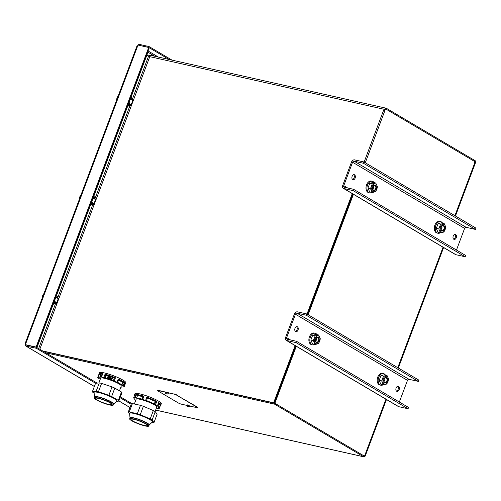 <?xml version="1.0" encoding="UTF-8"?>
<svg xmlns="http://www.w3.org/2000/svg" width="501" height="501" viewBox="0 0 501 501"><rect width="100%" height="100%" fill="white"/><g stroke="black" fill="none" stroke-linecap="round" stroke-linejoin="round"><path stroke-width="0.75" d="M45.779 352.779L274.554 404.144L274.88 403.28L363.958 455.879A0.939 0.62 -77.3 0 0 364.077 455.929A0.939 0.62 -77.3 0 0 364.828 455.334L385.927 399.203L364.828 455.334A1.879 1.234 -77.3 0 1 363.325 456.517A1.879 1.234 -77.3 0 1 363.081 456.424L275.099 404.47A1.879 1.234 -77.3 0 1 274.661 402.084L295.759 345.953L274.329 402.954L42.66 350.938M43.205 351.257L273.79 403.036L43.205 351.257M386.471 399.522L365.373 455.653A1.879 1.234 -77.3 0 1 363.87 456.843A1.879 1.234 -77.3 0 1 363.632 456.749L274.554 404.144M398.326 367.997L443.629 247.463M455.453 216.012L475.712 162.105L386.089 109.18L474.071 161.134A1.879 1.234 -77.3 0 1 474.516 163.52L454.902 215.687L475.493 160.915L386.415 108.31A1.879 1.234 -77.3 0 0 386.177 108.216L151.289 55.473A1.879 1.234 -77.3 0 0 149.78 56.663L146.849 55.185M397.775 367.671L443.084 247.143L397.775 367.671M363.081 456.424L275.099 404.47M273.79 402.835A1.879 1.234 102.7 0 0 274.116 404.05M274.661 402.084L273.966 401.934L295.145 345.59M306.994 314.064L352.272 193.605M364.121 162.08L383.653 110.12L384.342 110.27A1.879 1.234 -77.3 0 1 385.851 109.086A1.879 1.234 -77.3 0 1 386.089 109.18A0.939 0.62 -77.3 0 0 385.97 109.13A0.939 0.62 -77.3 0 0 385.219 109.725L365.279 162.762M307.608 314.428L352.911 193.893L307.608 314.428M386.177 108.216A1.879 1.234 -77.3 0 0 384.668 109.406L384.342 110.27M150.087 56.093A1.879 1.384 -59.4 0 0 149.667 56.632M296.304 346.279L274.88 403.28L274.329 402.954M353.455 194.219L308.153 314.753M37.061 346.279L37.406 346.354L147.745 52.805L147.438 52.624M25.639 345.865L25.964 344.995L36.673 347.4L36.348 348.27L26.158 346.172A1.879 1.384 -59.4 0 1 25.852 346.053A1.879 1.384 -59.4 0 1 25.426 344.124L25.05 343.774L25.714 343.786L137.994 45.071L148.703 47.476L36.097 347.061L36.642 347.381L25.388 344.657L36.097 347.061M36.642 347.381L149.248 47.795L148.703 47.476M36.348 348.27L95.616 383.271M120.065 397.706L131.206 404.282M36.673 347.4L97.144 383.108M120.39 396.836L131.869 403.618M25.388 344.657L25.714 343.786M25.05 343.774L137.024 45.879L137.687 45.892M172.031 60.133L149.047 46.562L138.339 44.157L138.144 45.103M137.568 45.867A1.879 1.384 120.6 0 1 137.844 45.478M149.047 46.562L148.722 47.432L138.013 45.027M169.131 59.481L148.722 47.432M153.375 55.943A16.439 10.803 -77.3 0 1 153.939 56.049L152.21 55.661A16.439 10.803 102.7 0 0 151.646 55.555M150.87 55.486A16.439 10.803 102.7 0 0 148.083 55.912M149.254 56.507A16.439 10.803 -77.3 0 1 149.924 56.262M153.939 56.049A16.439 10.803 -77.3 0 1 154.49 56.193M456.242 237.781A2.586 1.697 -77.3 0 1 454.169 239.409A2.586 1.697 -77.3 0 1 453.079 236.522A2.586 1.697 -77.3 0 1 455.303 234.374A2.586 1.697 -77.3 0 1 456.242 237.781M453.681 239.171A2.586 1.697 102.7 0 0 455.202 237.549A2.586 1.697 102.7 0 0 454.758 234.38M355.14 178.08A2.586 1.697 -77.3 0 1 353.073 179.715A2.586 1.697 -77.3 0 1 351.978 176.822A2.586 1.697 -77.3 0 1 354.201 174.674A2.586 1.697 -77.3 0 1 355.14 178.08M352.579 179.471A2.586 1.697 102.7 0 0 354.101 177.849A2.586 1.697 102.7 0 0 353.656 174.68M354.595 159.869L363.92 161.961L363.432 163.263L354.107 161.172A1.409 1.04 120.6 0 0 352.579 162.243L343.767 185.689A1.409 1.04 -59.4 0 0 344.087 187.136A1.409 1.04 -59.4 0 0 344.312 187.224L353.637 189.322L353.149 190.624L343.824 188.526A2.818 2.079 -59.4 0 1 343.367 188.351A2.818 2.079 -59.4 0 1 342.728 185.458L351.539 162.005A2.818 2.079 120.6 0 1 354.595 159.869M456.474 250.043L464.609 228.393A1.409 1.04 120.6 0 1 466.137 227.322L475.462 229.42L475.95 228.118L363.92 161.961M475.462 229.42L363.432 163.263M343.367 188.351L455.396 254.502A2.818 2.079 -59.4 0 0 455.854 254.683L465.178 256.775L465.667 255.472L353.637 189.322M353.149 190.624L465.178 256.775M399.109 389.765A2.586 1.697 -77.3 0 1 397.042 391.4A2.586 1.697 -77.3 0 1 395.953 388.507A2.586 1.697 -77.3 0 1 398.176 386.359A2.586 1.697 -77.3 0 1 399.109 389.765M396.554 391.156A2.586 1.697 102.7 0 0 398.076 389.534A2.586 1.697 102.7 0 0 397.625 386.365M298.014 330.065A2.586 1.697 -77.3 0 1 295.941 331.7A2.586 1.697 -77.3 0 1 294.851 328.806A2.586 1.697 -77.3 0 1 297.074 326.658A2.586 1.697 -77.3 0 1 298.014 330.065M295.452 331.455A2.586 1.697 102.7 0 0 296.974 329.833A2.586 1.697 102.7 0 0 296.529 326.665M297.469 311.854L306.794 313.945L306.305 315.248L296.974 313.156A1.409 1.04 120.6 0 0 295.452 314.227L286.635 337.674A1.409 1.04 -59.4 0 0 286.954 339.121A1.409 1.04 -59.4 0 0 287.186 339.208L296.511 341.306L296.022 342.609L286.691 340.511A2.818 2.079 -59.4 0 1 286.24 340.336A2.818 2.079 -59.4 0 1 285.601 337.442L294.413 313.995A2.818 2.079 120.6 0 1 297.469 311.854M399.341 402.027L407.482 380.378A1.409 1.04 120.6 0 1 409.004 379.307L418.335 381.405L418.823 380.102L306.794 313.945M418.335 381.405L306.305 315.248M286.24 340.336L398.27 406.486A2.818 2.079 -59.4 0 0 398.721 406.668L408.052 408.76L408.54 407.457L296.511 341.306M296.022 342.609L408.052 408.76M129.402 413.907L128.262 412.104A14.091 2.204 20.6 0 1 129.264 411.972L137.33 413.707A14.091 2.204 20.6 0 1 140.242 414.678L150.187 418.949A14.091 2.204 20.6 0 1 151.208 419.512A14.091 2.204 20.6 0 1 152.097 420.045L153.976 422.587A14.091 2.204 20.6 0 1 152.974 422.712L152.135 422.606M152.373 422.099A12.256 1.916 -159.4 0 0 149.78 419.525A12.256 1.916 -159.4 0 0 136.892 414.227A12.256 1.916 -159.4 0 0 129.515 413.507M129.264 411.972L132.414 403.587A14.091 2.204 20.6 0 0 131.412 403.718L128.262 412.104M130.166 418.554A10.214 1.597 20.6 0 1 141.094 421.435A10.214 1.597 20.6 0 1 148.772 426.013A10.214 1.597 20.6 0 1 138.645 423.915A10.214 1.597 20.6 0 1 129.646 418.823A10.214 1.597 20.6 0 1 130.166 418.554M131.419 419.087A8.805 1.378 20.6 0 1 140.831 421.573A8.805 1.378 20.6 0 1 147.457 425.518A8.805 1.378 20.6 0 1 138.727 423.708A8.805 1.378 20.6 0 1 130.968 419.324A8.805 1.378 20.6 0 1 131.419 419.087M130.041 418.091L129.577 413.344A12.212 1.91 20.6 0 1 130.197 413.018A12.212 1.91 20.6 0 1 143.255 416.469A12.212 1.91 20.6 0 1 152.436 421.942L148.96 425.199M132.414 403.587L140.48 405.322A14.091 2.204 20.6 0 1 143.392 406.292L153.337 410.563A14.091 2.204 20.6 0 1 155.247 411.659L157.126 414.202L153.976 422.587M140.48 405.322L137.33 413.707M143.392 406.292L140.242 414.678M153.337 410.563L150.187 418.949M155.247 411.659L152.097 420.045M134.343 404L136.14 399.216A11.041 1.728 20.6 0 1 136.704 398.915A11.041 1.728 20.6 0 1 148.509 402.034A11.041 1.728 20.6 0 1 156.807 406.981L155.085 411.559M160.307 405.109L159.262 407.889L157.696 405.772L158.742 402.992L160.307 405.109L158.303 404.163M157.972 406.136L158.573 404.532M142.102 399.078L135.383 397.631L136.422 394.851L143.148 396.297L142.102 399.078M143.004 396.679L137.562 395.508L136.66 397.907M136.422 394.851L137.562 395.508M154.314 403.894L155.254 401.401L147.451 398.051M155.849 401.326L154.803 404.107L146.511 400.543L147.557 397.763L155.849 401.326L155.254 401.401M158.679 402.541A14.091 2.204 20.6 0 1 160.89 404.795A14.091 2.204 20.6 0 1 160.552 405.077L159.331 408.334L157.452 405.797L158.679 402.541L160.552 405.077M135.84 394.469A14.091 2.204 20.6 0 1 143.912 396.203L142.685 399.46L134.619 397.725L135.84 394.469L143.912 396.203M134.575 395.314A14.091 2.204 20.6 0 1 134.506 394.882A14.091 2.204 20.6 0 1 134.844 394.6L133.617 397.857L135.495 400.393A14.091 2.204 20.6 0 0 135.658 400.499M146.818 397.168A14.091 2.204 20.6 0 1 156.769 401.445L155.542 404.702L145.597 400.431L146.818 397.168L156.769 401.445M156.406 408.052L158.329 408.465A14.091 2.204 20.6 0 0 159.331 408.334M133.617 397.857A14.091 2.204 20.6 0 1 134.619 397.725M142.685 399.46A14.091 2.204 20.6 0 1 145.597 400.431M155.542 404.702A14.091 2.204 20.6 0 1 157.452 405.797M134.506 394.882L134.919 393.799A14.091 2.204 20.6 0 1 135.633 393.423A14.091 2.204 20.6 0 1 150.701 397.393A14.091 2.204 20.6 0 1 161.297 403.712L160.89 404.795M93.85 393.041L92.873 392.352A14.091 2.204 20.6 0 1 92.397 391.663L96.154 391.275A14.091 2.204 20.6 0 1 98.44 391.776L108.874 395.289A14.091 2.204 20.6 0 1 111.642 396.485L118.324 400.387A14.091 2.204 20.6 0 1 118.793 401.076L116.689 401.476M116.852 401.119A12.256 1.916 -159.4 0 0 106.162 394.869A12.256 1.916 -159.4 0 0 93.994 392.533M96.154 391.275L99.304 382.889L95.553 383.278L92.397 391.663M99.304 382.889A14.091 2.204 20.6 0 1 101.597 383.39L98.44 391.776M101.597 383.39L112.03 386.904L108.874 395.289M112.03 386.904A14.091 2.204 20.6 0 1 114.792 388.1L111.642 396.485M107.014 401.057A10.214 1.597 20.6 0 1 113.251 405.04A10.214 1.597 20.6 0 1 103.125 402.942A10.214 1.597 20.6 0 1 94.125 397.85A10.214 1.597 20.6 0 1 107.014 401.057M106.556 401.113A8.805 1.378 20.6 0 1 111.936 404.545A8.805 1.378 20.6 0 1 103.206 402.735A8.805 1.378 20.6 0 1 95.447 398.345A8.805 1.378 20.6 0 1 106.556 401.113M94.52 397.118L94.05 392.371A12.212 1.91 20.6 0 1 109.456 396.21A12.212 1.91 20.6 0 1 116.915 400.963L113.439 404.226M114.792 388.1L121.474 392.001A14.091 2.204 20.6 0 1 121.943 392.69L118.793 401.076M121.474 392.001L118.324 400.387M98.854 382.933L100.62 378.236A11.041 1.728 20.6 0 1 114.547 381.706A11.041 1.728 20.6 0 1 121.286 386.002L119.47 390.83M111.435 378.675L111.285 379.144L111.786 378.687L111.435 378.675M111.923 378.731L111.698 379.338L111.26 378.875M111.303 378.505L112.406 378.061L111.829 379.583L111.084 379.226L111.303 378.505M112.412 378.073L111.829 379.583M111.836 379.589L111.04 378.8M110.627 377.441L111.078 377.81L110.627 377.441L111.072 377.804L110.633 378.975L109.581 378.706L110.834 378.399L110.564 377.604L110.082 377.942L110.37 378.236L109.819 378.055L110.07 377.391L111.072 377.804L111.053 378.474L110.64 378.981L109.763 378.869M110.871 377.892L110.233 377.547M110.239 377.56L110.095 377.948M110.377 378.249L109.825 378.061M109.205 378.48L108.567 378.105L109.506 377.046L109.8 377.497L109.187 377.234L109.256 378.023L108.78 378.155L109.205 378.48M108.567 378.105L108.892 378.637L109.4 378.449M108.604 378.443L108.573 378.117L108.604 378.443M109.888 377.291L109.187 377.234M109.788 377.491L109.456 377.24M108.786 378.161L109.318 377.854M108.385 376.965L107.821 377.071L108.222 376.802L108.297 377.491L107.815 377.065L107.997 377.478M107.89 376.664L108.573 376.89L108.529 377.51L107.515 378.161L108.241 377.635L107.627 377.447L107.89 376.664M108.285 376.639L108.535 377.516L108.128 378.098L107.352 378.08M108.247 377.648L107.634 377.46M114.391 378.011L106.08 375.218L105.147 377.71M99.204 374.36L102.329 374.04L101.283 376.815L98.158 377.14L99.204 374.36L100.851 375.074L100.15 376.934M101.985 374.961L100.851 375.074M113.451 380.51L104.759 377.585L105.799 374.804L114.497 377.729L113.451 380.51M105.799 374.804L106.08 375.218M123.208 385.57L117.641 382.319L118.687 379.545L124.254 382.795L123.208 385.57M122 384.862L122.889 382.495L118.53 379.952M124.254 382.795L122.889 382.495M118.217 378.981A14.091 2.204 20.6 0 1 124.899 382.877L123.678 386.133L116.996 382.238L118.217 378.981L124.899 382.877M105.022 374.272A14.091 2.204 20.6 0 1 115.455 377.785L114.234 381.042L103.795 377.529L105.022 374.272L115.455 377.785M120.847 387.173L124.148 386.828L125.375 383.572A14.091 2.204 20.6 0 1 125.369 383.822A14.091 2.204 20.6 0 1 125.206 384.017M98.979 374.153A14.091 2.204 20.6 0 1 98.985 373.909A14.091 2.204 20.6 0 1 102.73 373.765L101.509 377.021L97.758 377.416L98.979 374.153L102.73 373.765M97.758 377.416A14.091 2.204 20.6 0 0 98.227 378.105L100.231 379.276M101.509 377.021A14.091 2.204 20.6 0 1 103.795 377.529M114.234 381.042A14.091 2.204 20.6 0 1 116.996 382.238M123.678 386.133A14.091 2.204 20.6 0 1 124.148 386.828M98.985 373.909L99.392 372.819A14.091 2.204 20.6 0 1 117.171 377.247A14.091 2.204 20.6 0 1 125.776 382.739L125.369 383.822M440.254 232.802A5.968 3.92 -77.3 0 1 437.999 233.247A5.968 3.92 -77.3 0 1 435.482 226.571A5.968 3.92 -77.3 0 1 440.617 221.605A5.968 3.92 -77.3 0 1 441.381 221.912A5.968 3.92 -77.3 0 1 442.458 222.97M437.999 233.247L437.035 233.034A5.968 3.92 -77.3 0 1 434.517 226.352A5.968 3.92 -77.3 0 1 439.646 221.392L440.617 221.605M314.81 344.456A5.968 3.92 -77.3 0 1 312.561 344.895A5.968 3.92 -77.3 0 1 310.044 338.219A5.968 3.92 -77.3 0 1 315.179 333.259A5.968 3.92 -77.3 0 1 315.943 333.56A5.968 3.92 -77.3 0 1 317.02 334.618M312.561 344.895L311.597 344.682A5.968 3.92 -77.3 0 1 309.079 338A5.968 3.92 -77.3 0 1 314.208 333.04L315.179 333.259M371.942 192.465A5.968 3.92 -77.3 0 1 369.694 192.91A5.968 3.92 -77.3 0 1 367.17 186.234A5.968 3.92 -77.3 0 1 372.306 181.268A5.968 3.92 -77.3 0 1 373.07 181.575A5.968 3.92 -77.3 0 1 374.147 182.633M369.694 192.91L368.723 192.691A5.968 3.92 -77.3 0 1 366.206 186.015A5.968 3.92 -77.3 0 1 371.335 181.055L372.306 181.268M383.121 384.793A5.968 3.92 -77.3 0 1 380.873 385.231A5.968 3.92 -77.3 0 1 378.355 378.556A5.968 3.92 -77.3 0 1 383.49 373.596A5.968 3.92 -77.3 0 1 384.254 373.896A5.968 3.92 -77.3 0 1 385.332 374.955M380.873 385.231L379.908 385.018A5.968 3.92 -77.3 0 1 377.391 378.336A5.968 3.92 -77.3 0 1 382.52 373.377L383.49 373.596M441.826 226.32A2.311 1.522 -77.3 0 1 441.957 226.859A2.311 1.522 -77.3 0 1 441.462 229.07A2.311 1.522 -77.3 0 1 441.112 229.502M316.388 337.968A2.311 1.522 -77.3 0 1 316.519 338.507A2.311 1.522 -77.3 0 1 316.018 340.718A2.311 1.522 -77.3 0 1 315.674 341.15M384.699 378.311A2.311 1.522 -77.3 0 1 384.831 378.85A2.311 1.522 -77.3 0 1 384.33 381.061A2.311 1.522 -77.3 0 1 383.985 381.486M373.514 185.984A2.311 1.522 -77.3 0 1 373.646 186.522A2.311 1.522 -77.3 0 1 373.151 188.733A2.311 1.522 -77.3 0 1 372.8 189.165M386.828 380.96A2.373 1.559 -77.3 0 1 384.925 382.463A2.373 1.559 -77.3 0 1 383.923 379.808A2.373 1.559 -77.3 0 1 385.964 377.829A2.373 1.559 -77.3 0 1 386.828 380.96M387.273 381.161A2.818 1.854 102.7 0 0 385.664 377.447A2.818 1.854 102.7 0 0 383.966 381.962A2.818 1.854 102.7 0 0 387.273 381.161M387.041 376.458A4.039 2.655 102.7 0 0 382.896 380.854A4.039 2.655 102.7 0 0 386.966 383.259A4.039 2.655 102.7 0 0 387.041 376.458M386.954 375.318L384.442 374.754L380.954 375.606L379.163 380.372L380.86 384.286L383.371 384.849L381.674 380.935L383.459 376.17L386.954 375.318L388.651 379.232L386.866 383.998L383.371 384.849M380.954 375.606L383.459 376.17M379.163 380.372L381.674 380.935M318.517 340.624A2.373 1.559 -77.3 0 1 316.613 342.127A2.373 1.559 -77.3 0 1 315.611 339.465A2.373 1.559 -77.3 0 1 317.653 337.492A2.373 1.559 -77.3 0 1 318.517 340.624M318.962 340.818A2.818 1.854 102.7 0 0 317.352 337.11A2.818 1.854 102.7 0 0 315.655 341.626A2.818 1.854 102.7 0 0 318.962 340.818M318.73 336.115A4.039 2.655 102.7 0 0 314.59 340.517A4.039 2.655 102.7 0 0 318.655 342.922A4.039 2.655 102.7 0 0 318.73 336.115M318.642 334.981L316.131 334.417L312.643 335.269L310.852 340.029L312.555 343.943L315.06 344.506L313.363 340.592L315.154 335.833L318.642 334.981L320.346 338.895L318.555 343.661L315.06 344.506M312.643 335.269L315.154 335.833M310.852 340.029L313.363 340.592M443.955 228.976A2.373 1.559 -77.3 0 1 442.051 230.479A2.373 1.559 -77.3 0 1 441.049 227.817A2.373 1.559 -77.3 0 1 443.097 225.845A2.373 1.559 -77.3 0 1 443.955 228.976M444.4 229.17A2.818 1.854 102.7 0 0 442.79 225.463A2.818 1.854 102.7 0 0 441.093 229.978A2.818 1.854 102.7 0 0 444.4 229.17M444.168 224.467A4.039 2.655 102.7 0 0 440.028 228.869A4.039 2.655 102.7 0 0 444.099 231.274A4.039 2.655 102.7 0 0 444.168 224.467M444.08 223.333L441.569 222.77L438.081 223.621L436.29 228.381L437.993 232.295L440.498 232.859L438.801 228.944L440.592 224.185L444.08 223.333L445.784 227.247L443.992 232.013L440.498 232.859M438.081 223.621L440.592 224.185M436.29 228.381L438.801 228.944M375.644 188.639A2.373 1.559 -77.3 0 1 373.746 190.142A2.373 1.559 -77.3 0 1 372.744 187.48A2.373 1.559 -77.3 0 1 374.786 185.508A2.373 1.559 -77.3 0 1 375.644 188.639M376.094 188.833A2.818 1.854 102.7 0 0 374.479 185.126A2.818 1.854 102.7 0 0 372.782 189.641A2.818 1.854 102.7 0 0 376.094 188.833M375.856 184.13A4.039 2.655 102.7 0 0 371.717 188.533A4.039 2.655 102.7 0 0 375.788 190.937A4.039 2.655 102.7 0 0 375.856 184.13M375.769 182.997L373.264 182.433L369.769 183.285L367.978 188.044L369.682 191.958L372.187 192.522L370.49 188.608L372.281 183.842L375.769 182.997L377.472 186.911L375.681 191.676L372.187 192.522M369.769 183.285L372.281 183.842M367.978 188.044L370.49 188.608M93.455 198.033A2.818 1.854 102.7 0 0 93.205 197.92L93.837 198.058A2.818 1.854 102.7 0 0 93.136 198.095M91.27 203.068A2.818 1.854 102.7 0 0 92.247 203.412A2.818 1.854 102.7 0 0 92.604 203.556A2.818 1.854 102.7 0 0 94.495 202.504A2.818 1.854 102.7 0 0 94.564 202.385M90.838 204.208A4.039 2.655 102.7 0 0 94.758 202.222A4.039 2.655 102.7 0 0 93.887 196.906A4.039 2.655 102.7 0 0 93.631 196.78M93.806 195.772L95.503 199.686L93.712 204.446L90.224 205.297M95.115 199.949A2.818 1.854 102.7 0 0 95.096 199.811A2.818 1.854 102.7 0 0 93.837 198.058M91.501 202.448A2.818 1.854 102.7 0 0 92.24 203.412M92.685 199.298A2.311 1.522 -77.3 0 1 95.134 200.074A2.311 1.522 -77.3 0 1 94.639 202.285A2.311 1.522 -77.3 0 1 92.785 203.03A2.311 1.522 -77.3 0 1 92.034 201.026M81.187 194.419L79.772 196.837L79.233 199.623M166.495 392.421L173.709 394.036A2.348 0.369 20.6 0 1 176.803 395.233L197.025 407.175A2.348 0.369 20.6 0 1 197.494 407.614A2.348 0.369 20.6 0 1 196.661 407.595L189.622 406.01M197.494 407.614L197.576 407.394A2.348 0.369 -159.4 0 0 197.106 406.956L197.025 407.175M176.803 395.233L197.106 406.956M158.51 390.623L158.592 390.411A2.348 0.369 -159.4 0 0 157.759 390.392L157.677 390.605A2.348 0.369 20.6 0 1 158.51 390.623L165.725 392.245M158.592 390.411L173.709 394.036M176.884 395.013A2.348 0.369 -159.4 0 0 173.791 393.824M186.71 405.359L181.462 404.182A2.348 0.369 20.6 0 1 178.369 402.986L158.153 391.043A2.348 0.369 20.6 0 1 157.677 390.605M165.443 392.502L166.056 392.302L168.336 393.348L165.443 392.502C164.672 393.404 168.104 394.744 168.255 393.561M186.754 405.09L187.368 404.883L189.647 405.929L186.754 405.09C185.984 405.992 189.416 407.326 189.566 406.148M54.283 301.458A2.818 1.854 102.7 0 0 55.029 302.416A2.818 1.854 102.7 0 0 55.386 302.56A2.818 1.854 102.7 0 0 57.277 301.514A2.818 1.854 102.7 0 0 57.352 301.395M57.897 298.959A2.818 1.854 102.7 0 0 57.884 298.821A2.818 1.854 102.7 0 0 56.626 297.062A2.818 1.854 102.7 0 0 55.924 297.106M55.473 298.302A2.311 1.522 -77.3 0 1 57.916 299.078A2.311 1.522 -77.3 0 1 57.421 301.295A2.311 1.522 -77.3 0 1 55.573 302.034A2.311 1.522 -77.3 0 1 54.822 300.036M43.975 293.429L42.554 295.84L42.015 298.634M56.244 297.037A2.818 1.854 102.7 0 0 55.987 296.924L56.626 297.062M54.052 302.078A2.818 1.854 102.7 0 0 55.035 302.422M53.626 303.211A4.039 2.655 102.7 0 0 57.54 301.233A4.039 2.655 102.7 0 0 56.676 295.916A4.039 2.655 102.7 0 0 56.419 295.784M56.588 294.776L58.291 298.69L56.5 303.456L53.006 304.307M128.713 103.438A2.818 1.854 102.7 0 0 129.458 104.402A2.818 1.854 102.7 0 0 129.815 104.546A2.818 1.854 102.7 0 0 131.707 103.494A2.818 1.854 102.7 0 0 131.782 103.381M132.327 100.939A2.818 1.854 102.7 0 0 132.314 100.801A2.818 1.854 102.7 0 0 131.055 99.048A2.818 1.854 102.7 0 0 130.348 99.092M129.897 100.288A2.311 1.522 -77.3 0 1 132.345 101.064A2.311 1.522 -77.3 0 1 131.851 103.275A2.311 1.522 -77.3 0 1 130.003 104.02A2.311 1.522 -77.3 0 1 129.252 102.016M118.405 95.409L116.984 97.827L116.445 100.62M130.673 99.023A2.818 1.854 102.7 0 0 130.417 98.91L131.055 99.048M128.481 104.058A2.818 1.854 102.7 0 0 129.465 104.408M128.056 105.197A4.039 2.655 102.7 0 0 131.97 103.219A4.039 2.655 102.7 0 0 131.105 97.895A4.039 2.655 102.7 0 0 130.849 97.77M131.018 96.762L132.721 100.676L130.93 105.442L127.436 106.287M363.632 456.749L155.654 410.05M148.546 56.187L132.352 99.267M129.891 105.824L95.14 198.277M92.672 204.828L57.922 297.281M55.461 303.838L38.646 348.564M384.668 109.406L149.78 56.663L39.804 349.253M129.997 407.488L118.856 400.913M94.363 386.446L26.158 346.172M158.422 57.076L148.064 50.958M154.828 56.269L147.657 52.035M466.137 227.322L354.107 161.172M464.609 228.393L352.579 162.243M343.767 185.689L347.625 187.969M455.854 254.683L343.824 188.526M409.004 379.307L296.974 313.156M407.482 380.378L295.452 314.227M286.635 337.674L290.499 339.954M398.721 406.668L286.691 340.511M129.646 418.823L129.984 417.928A10.214 1.597 20.6 0 1 130.504 417.652A10.214 1.597 20.6 0 1 141.432 420.533A10.214 1.597 20.6 0 1 149.11 425.117A10.302 1.616 -159.4 0 0 142.121 420.608A10.302 1.616 -159.4 0 0 130.492 417.452A10.302 1.616 -159.4 0 0 129.978 417.953M94.125 397.85L94.464 396.949A10.214 1.597 20.6 0 1 107.352 400.161A10.214 1.597 20.6 0 1 113.589 404.138L113.251 405.04M113.583 404.163A10.302 1.616 -159.4 0 0 107.446 399.986A10.302 1.616 -159.4 0 0 94.457 396.98M363.87 456.843L155.636 410.087M129.978 407.538L118.837 400.957M94.345 386.496L25.852 346.053M149.11 425.117L148.772 426.013M91.852 203.387L92.604 203.556M54.64 302.397L55.386 302.56M129.07 104.377L129.815 104.546"/></g></svg>
